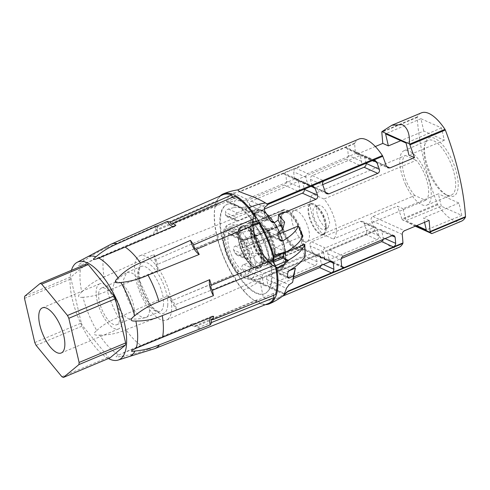 <?xml version="1.0" encoding="UTF-8"?>
<svg xmlns="http://www.w3.org/2000/svg" width="490" height="490" viewBox="0 0 490 490"><rect width="100%" height="100%" fill="white"/><g stroke="black" fill="none" stroke-linecap="round" stroke-linejoin="round"><path stroke-width="0.37" stroke-dasharray="2.45 1.84" d="M167.77 319.345A34.796 13.873 -112.8 0 0 165.32 281.138A34.796 13.873 -112.8 0 0 139.779 255.798A34.796 13.873 -112.8 0 0 138.505 256.509A34.796 13.873 -112.8 0 0 141.059 294.962A34.796 13.873 -112.8 0 0 166.692 319.976A34.796 13.873 -112.8 0 0 167.77 319.345M247.56 274.394A24.145 9.629 -112.8 0 0 249.68 271.019A24.145 9.629 -112.8 0 0 246.286 248.865A24.145 9.629 -112.8 0 0 232.854 230.913A24.145 9.629 -112.8 0 0 227.25 230.784A24.145 9.629 -112.8 0 0 229.473 258.444A24.145 9.629 -112.8 0 0 247.56 274.394M248.602 271.313A21.701 8.655 -112.8 0 0 250.5 268.287A21.701 8.655 -112.8 0 0 247.456 248.375A21.701 8.655 -112.8 0 0 235.384 232.242A21.701 8.655 -112.8 0 0 231.078 231.709A21.701 8.655 -112.8 0 0 230.349 232.125A21.701 8.655 -112.8 0 0 231.911 256.031A21.701 8.655 -112.8 0 0 247.867 271.736A21.701 8.655 -112.8 0 0 248.602 271.313M258.628 267.111A21.701 8.655 -112.8 0 0 257.066 243.199A21.701 8.655 -112.8 0 0 241.111 227.501A21.701 8.655 -112.8 0 0 240.376 227.917L238.33 231.482L238.348 240.125L241.521 250.862L246.954 260.649L253.11 266.719L257.899 267.528L258.628 267.111M240.51 227.464A22.068 8.802 67.2 0 1 257.042 242.042A22.068 8.802 67.2 0 1 259.069 267.32A22.068 8.802 67.2 0 1 253.453 266.928A22.068 8.802 67.2 0 1 241.674 250.8A22.068 8.802 67.2 0 1 238.428 231.09A22.068 8.802 67.2 0 1 240.51 227.464M272.311 262.524L274.835 253.036L270.676 237.442L262.138 224.334L257.673 221.162L253.93 220.966L253.165 221.4A22.773 9.077 -112.8 0 0 254.8 246.488A22.773 9.077 -112.8 0 0 271.546 262.965A22.773 9.077 -112.8 0 0 272.311 262.524M248.981 223.287L246.709 224.108C243.695 226.221 241.417 230.98 239.873 238.385A22.13 8.826 -112.8 0 0 240.388 240.749L240.572 241.882L245.361 239.561A22.773 9.077 -112.8 0 0 265.329 265.568A22.773 9.077 -112.8 0 0 265.972 265.219A22.773 9.077 -112.8 0 0 266.095 265.133A22.773 9.077 -112.8 0 0 268.306 261.139A22.773 9.077 -112.8 0 0 263.124 237.24A22.773 9.077 -112.8 0 0 248.981 223.287L254.261 222.227A17.726 16.097 86.9 0 0 257.091 221.364L255.994 221.609L253.385 225.608C252.846 228.364 253.085 231.813 254.09 235.972L254.341 236.946L240.621 241.662M240.327 241.674L248.963 260.674L255.866 267.166L260.294 267.681L261.06 267.246L263.271 263.252C266.609 251.823 252.313 223.82 243.947 225.4L241.919 226.117C239.604 227.991 238.918 232.076 239.873 238.385M271.864 261.556A21.701 8.655 -112.8 0 0 270.302 237.65A21.701 8.655 -112.8 0 0 254.347 221.952A21.701 8.655 -112.8 0 0 253.612 222.368A21.701 8.655 -112.8 0 0 255.174 246.274A21.701 8.655 -112.8 0 0 271.129 261.979A21.701 8.655 -112.8 0 0 271.864 261.556M300.817 249.416A21.701 8.655 -112.8 0 0 299.255 225.51A21.701 8.655 -112.8 0 0 283.3 209.806A21.701 8.655 -112.8 0 0 282.565 210.222L280.164 219.263L284.127 234.134L292.261 246.617L300.082 249.833L300.817 249.416M299.531 246.654A18.645 7.436 -112.8 0 0 298.477 226.772A18.645 7.436 -112.8 0 0 285.027 212.458A18.645 7.436 -112.8 0 0 283.851 212.985A18.645 7.436 -112.8 0 0 285.486 234.177A18.645 7.436 -112.8 0 0 299.408 246.746A18.645 7.436 -112.8 0 0 299.531 246.654M307.549 241.313A16.813 6.701 -112.8 0 0 306.599 223.385A16.813 6.701 -112.8 0 0 294.472 210.48A16.813 6.701 -112.8 0 0 293.976 210.633A16.813 6.701 -112.8 0 0 293.412 210.957A16.813 6.701 -112.8 0 0 294.619 229.473A16.813 6.701 -112.8 0 0 306.979 241.637A16.813 6.701 -112.8 0 0 307.438 241.392A16.813 6.701 -112.8 0 0 307.549 241.313M324.662 229.191A12.226 4.876 -112.8 0 0 326.015 224.144A12.226 4.876 -112.8 0 0 323.541 215.184A12.226 4.876 -112.8 0 0 319.799 209.31A12.226 4.876 -112.8 0 0 314.794 206.872A12.226 4.876 -112.8 0 0 314.378 207.111A12.226 4.876 -112.8 0 0 315.505 221.119A12.226 4.876 -112.8 0 0 324.251 229.424A12.226 4.876 -112.8 0 0 324.662 229.191M319.211 219.563L323.706 226.209L327.957 227.868L329.733 222.772L327.247 213.628A12.226 4.876 -112.8 0 0 318.5 205.322A12.226 4.876 -112.8 0 0 319.211 219.563M322.487 234.171L333.274 239.016A24.604 9.812 -112.8 0 0 331.313 210.627A24.604 9.812 -112.8 0 0 323.964 199.014L313.184 194.175A24.604 9.812 -112.8 0 0 315.144 222.564A24.604 9.812 -112.8 0 0 322.487 234.171L414.773 195.473L425.559 200.312A24.604 9.812 -112.8 0 0 423.599 171.923A24.604 9.812 -112.8 0 0 416.249 160.316L323.964 199.014M425.559 200.312L333.274 239.016M313.184 194.175L405.463 155.471C400.685 157.964 401.641 171.782 407.423 183.86A24.604 9.812 -112.8 0 0 414.773 195.473M405.818 185.049A29.498 11.76 -112.8 0 0 426.876 205.108A29.498 11.76 -112.8 0 0 425.204 170.734A29.498 11.76 -112.8 0 0 404.06 150.706A29.498 11.76 -112.8 0 0 405.818 185.049M405.463 155.471L416.249 160.316M430.024 174.924A29.749 11.864 67.2 0 1 424.677 144.997A29.749 11.864 67.2 0 1 428.248 140.293A29.749 11.864 67.2 0 1 449.569 160.487A29.749 11.864 67.2 0 1 451.259 195.155A29.749 11.864 67.2 0 1 445.398 194.407A29.749 11.864 67.2 0 1 430.024 174.924M430.98 174.716A31.599 12.599 67.2 0 1 425.302 142.927A31.599 12.599 67.2 0 1 451.743 159.385A31.599 12.599 67.2 0 1 458.034 188.166A31.599 12.599 67.2 0 1 447.315 195.412A31.599 12.599 67.2 0 1 430.98 174.716M461.335 221.235A42.795 17.064 67.2 0 1 437.748 204.771A1.531 0.606 67.2 0 1 437.386 204.067A152.831 60.944 67.2 0 1 417.223 117.416A1.531 0.606 67.2 0 1 417.296 116.902A42.795 17.064 67.2 0 1 421.388 112.865M441.276 206.192L438.397 193.832L402.982 208.685L405.781 220.708L441.276 206.192L461.807 215.41L458.934 203.05L438.397 193.832M423.789 131.057L420.916 118.69L441.447 127.908L444.326 140.269L423.789 131.057L400.783 140.704M437.386 204.067L401.971 218.92A1.531 0.606 -112.8 0 0 402.333 219.624L415.293 226.202M416.702 225.614L405.781 220.708M461.807 215.41L426.318 229.926M420.916 118.69L385.575 133.88M444.326 140.269L408.911 155.122M386.463 166.373L358.227 153.695L375.322 146.528M358.227 153.695L356.42 153.75L355.36 152.163A152.831 60.944 67.2 0 1 354.668 143.65A1.531 0.606 67.2 0 1 354.742 143.141A42.795 17.064 67.2 0 1 358.827 139.099M294.998 178.924L296.897 178.911L298.232 180.614L299.782 187.284C300.021 189.03 299.378 190.322 297.846 191.143L249.637 211.362L247.738 211.374L246.403 209.671L244.853 203.001C244.614 201.249 245.257 199.963 246.789 199.142L294.998 178.924L283.189 173.619L284.966 173.552L285.946 175.102L286.497 181.318C286.528 182.948 285.762 184.179 284.2 185.018L246.838 200.686L234.833 200.722A55.885 22.283 -112.8 0 0 234.024 206.419A55.885 22.283 -112.8 0 0 233.957 207.546L228.414 209.046C226.539 209.763 225.541 210.89 225.406 212.433L234.826 216.66A152.831 60.944 67.2 0 0 235.267 219.342L236.468 220.99L238.324 220.959L263.534 210.388L267.35 220.035L264.961 220.188C253.465 220.972 241.815 223.134 230.012 226.68L240.388 231.341C238.851 232.162 238.195 233.442 238.422 235.188A152.831 60.944 67.2 0 0 239.071 237.969L240.418 239.684L242.329 239.677L269.292 228.364L270.382 239.831C259.045 240.443 247.401 242.513 235.457 246.041C233.699 246.789 233.087 248.093 233.626 249.949L243.407 254.347A152.831 60.944 67.2 0 0 244.265 257.213L245.766 258.996L247.732 259.014L261.856 253.091L244.688 253.655A55.885 22.283 -112.8 0 0 249.312 262.946L243.659 264.398C241.852 265.329 241.441 266.725 242.44 268.587L247.56 276.856L250.488 279.276L253.361 279.698L259.522 278.473A55.885 22.283 -112.8 0 0 259.878 278.914A55.885 22.283 -112.8 0 0 259.933 278.982L259.97 280.923L263.289 297.216L269.108 300.15L277.634 298.281L287.599 291.777M283.189 173.619L239.751 191.841L237.693 189.906A59.602 59.602 0 0 0 237.687 189.906M354.668 143.65L295.936 168.284C294.441 169.173 293.7 170.361 293.7 171.849L294.251 178.066L295.317 179.646L297.124 179.597L345.983 159.109C347.551 158.264 348.317 157.027 348.28 155.41A152.831 60.944 67.2 0 1 347.729 149.193L346.742 147.643L345.156 147.637L356.965 152.941L307.745 173.583C306.324 174.464 305.736 175.72 305.987 177.362L307.536 184.032L308.872 185.735L310.77 185.722L359.623 165.234C361.161 164.401 361.804 163.115 361.565 161.369L360.009 154.705L358.68 153.003L356.965 152.941M366.036 163.293L364.505 156.72L363.163 155.012L361.461 154.956L312.234 175.604L324.049 180.902M361.461 154.956L373.27 160.261M264.288 209.12L254.126 213.377L252.228 213.389L250.898 211.686L249.343 205.016C249.104 203.27 249.753 201.984 251.284 201.157L299.494 180.939L301.393 180.926L302.722 182.629L304.253 189.195M312.234 175.604C310.819 176.48 310.231 177.741 310.476 179.377L312.032 186.047L313.367 187.756L315.26 187.737L322.677 184.632M247.738 211.374L227.256 202.18L229.179 202.18L234.833 200.722M227.256 202.18L226.668 200.808L228.689 195.749C229.302 194.665 230.802 193.764 233.197 193.036L239.353 191.811A55.885 22.283 67.2 0 1 239.561 191.621A55.885 22.283 67.2 0 1 239.592 191.59M295.366 268.134L293.1 277.175L292.604 282.381M293.339 278.639L271.448 287.82L269.555 287.832L268.22 286.129L266.67 279.459C266.425 277.707 267.075 276.421 268.606 275.601L316.816 255.382L318.714 255.37L320.05 257.072L321.587 265.225M293.1 277.175L293.669 276.936M383.37 239.316L381.826 231.164L380.491 229.455L378.599 229.473L329.739 249.961C328.202 250.8 327.553 252.087 327.804 253.82L329.354 260.49L330.695 262.199L332.398 262.254L341.218 258.555M398.78 247.468A42.795 17.064 67.2 0 1 375.187 231.011A1.531 0.606 67.2 0 1 374.832 230.3A152.831 60.944 67.2 0 1 371.261 220.5C370.789 218.669 371.316 217.327 372.835 216.47L397.396 206.174L402.982 208.685M277.879 234.539L273.065 236.56L271.123 236.548L269.659 234.784A152.831 60.944 67.2 0 0 268.808 231.917C268.422 230.11 268.992 228.787 270.511 227.948L284.635 222.025M284.904 252.662L277.848 255.621L275.962 255.633L274.645 253.943A152.831 60.944 67.2 0 0 274.002 251.162C273.751 249.404 274.382 248.112 275.913 247.285L302.875 235.978M265.537 304.627A59.602 23.765 67.2 0 1 243.254 290.147A59.602 23.765 67.2 0 1 214.522 211.429A59.602 23.765 67.2 0 1 219.998 196.049M288.083 291.293A55.885 22.283 67.2 0 1 287.875 291.483A55.885 22.283 67.2 0 1 287.844 291.513L287.538 291.801M289.094 270.762L281.242 274.057L279.404 274.094L278.247 272.471L287.661 276.697M374.832 230.3L316.099 254.935L314.262 254.818L312.577 252.956L310.023 245.839C309.551 244.02 310.078 242.679 311.603 241.821L360.462 221.327L362.447 221.358L364.052 223.183A152.831 60.944 67.2 0 0 366.606 230.3C367.132 232.021 366.704 233.35 365.32 234.287L377.129 239.592C378.55 238.71 379.138 237.454 378.886 235.813L377.337 229.149L376.002 227.446L374.103 227.452L325.25 247.946C323.706 248.785 323.063 250.072 323.308 251.805L324.858 258.469L326.193 260.178L327.908 260.233L316.099 254.935L303.537 260.202C304.915 259.277 305.344 257.942 304.823 256.209L302.269 249.092L300.67 247.266L298.68 247.242L261.317 262.91L249.312 262.946M315.168 265.586L266.958 285.805L265.059 285.817L263.724 284.108L262.175 277.444C261.936 275.692 262.579 274.406 264.11 273.585L312.326 253.367L314.219 253.355L315.554 255.057L317.104 261.721C317.349 263.473 316.699 264.759 315.168 265.586L303.359 260.282L259.921 278.504L259.933 278.982M273.249 259.541A6.113 2.438 67.2 0 1 273.261 257.201L273.304 257.183M275.404 266.064L275.257 265.8A6.113 2.438 67.2 0 1 274.565 264.38M288.028 291.121L287.844 291.513M327.908 260.233L377.129 239.592M259.921 278.504L259.522 278.473M261.856 253.091L261.317 262.91M233.626 249.949L234.845 252.987L236.786 254.965L239.138 255.161L244.688 253.655M235.457 246.041L245.172 250.402C243.646 251.235 243.058 252.552 243.407 254.347M245.172 250.402L270.382 239.831M415.93 225.939L402.529 219.918M263.534 210.388C252.191 211 240.547 213.07 228.603 216.598L226.564 216.543L225.48 214.951L225.406 212.433M228.414 209.046L237.001 212.905C235.445 213.726 234.722 214.981 234.826 216.66M269.292 228.364L266.903 228.524A38.514 15.355 -112.8 0 0 270.321 238.263M266.903 228.524C255.4 229.308 243.751 231.47 231.954 235.016L229.779 234.9L228.285 233.124L227.636 230.349C227.458 228.597 228.248 227.372 230.012 226.68M283.373 173.552L295.936 168.284L307.745 173.583M237.001 212.905L251.125 206.982L233.957 207.546M240.388 231.341L267.35 220.035M269.935 259.559A48.449 19.318 67.2 0 1 264.931 293.577A48.449 19.318 67.2 0 1 222.454 238.244A48.449 19.318 67.2 0 1 227.458 204.226A48.449 19.318 67.2 0 1 269.935 259.559M332.398 262.254L341.708 266.431M305.129 255.431L279.919 266.003C278.375 266.829 277.671 268.085 277.805 269.782A152.831 60.944 67.2 0 1 278.247 272.471M221.939 238.465A48.449 19.318 -112.8 0 0 264.416 293.798A48.449 19.318 -112.8 0 0 269.414 259.774A48.449 19.318 -112.8 0 0 226.944 204.44A48.449 19.318 -112.8 0 0 221.939 238.465M246.838 200.686L251.125 206.982M239.751 191.841L239.353 191.811M429.105 220.408L423.519 217.903L424.548 222.319M401.971 218.92L397.396 206.174M441.447 127.908L406.112 143.092M458.934 203.05L423.519 217.903M240.572 241.882A22.038 8.789 -112.8 0 0 260.515 266.713A22.038 8.789 -112.8 0 0 262.775 262.769C266.009 251.713 252.172 224.604 244.075 226.135A20.323 8.103 -112.8 0 0 243.573 226.196A20.323 8.103 -112.8 0 0 240.976 241.215L242.96 247.805L242.599 247.744L240.792 241.809M242.599 247.744L253.054 243.683A19.888 7.932 -112.8 0 0 269.414 260.662A19.888 7.932 -112.8 0 0 271.454 257.097A19.888 7.932 -112.8 0 0 266.928 236.223A19.888 7.932 -112.8 0 0 254.573 224.034A18.179 7.246 -112.8 0 0 254.126 224.089A18.179 7.246 -112.8 0 0 251.805 237.521A28.451 11.344 -112.8 0 0 253.649 243.646L242.96 247.805M253.054 243.683L283.202 231.084L253.649 243.646M283.202 231.084A19.563 7.803 -112.8 0 0 298.741 248.075A19.563 7.803 -112.8 0 0 301.295 244.271A19.563 7.803 -112.8 0 0 296.842 223.74A19.563 7.803 -112.8 0 0 284.696 211.754A17.848 7.117 -112.8 0 0 283.704 211.974A17.848 7.117 -112.8 0 0 281.334 215.606A17.848 7.117 -112.8 0 0 281.977 225.002L283.802 231.053M281.34 225.621L280.69 225.333A21.395 8.532 -112.8 0 0 292.089 246.936A21.395 8.532 -112.8 0 0 299.451 249.771A21.395 8.532 -112.8 0 0 302.244 245.606A21.395 8.532 -112.8 0 0 297.375 223.146A21.395 8.532 -112.8 0 0 284.09 210.039A19.686 7.852 -112.8 0 0 282.993 210.284A19.686 7.852 -112.8 0 0 280.384 214.289A19.686 7.852 -112.8 0 0 281.089 224.647A29.957 11.944 -112.8 0 0 281.34 225.621L254.341 236.946M280.69 225.333L253.691 236.652C256.031 245.717 259.829 252.92 265.09 258.261L272.446 261.09L275.245 256.932C276.262 250.77 274.639 243.285 270.376 234.471C265.813 225.994 261.384 221.621 257.091 221.364L284.09 210.039M245.361 239.561L250.813 237.736A17.726 6.376 -13.1 0 0 253.691 236.652M98.906 284.28A24.451 9.751 67.2 0 1 99.733 283.808A24.451 9.751 67.2 0 1 117.716 301.503A24.451 9.751 67.2 0 1 119.474 328.441A24.451 9.751 67.2 0 1 118.647 328.906A24.451 9.751 67.2 0 1 100.664 311.217A24.451 9.751 67.2 0 1 98.906 284.28M98.631 293.865A19.869 7.92 67.2 0 1 101.51 288.034A19.869 7.92 67.2 0 1 113.576 297.461A19.869 7.92 67.2 0 1 119.75 318.849A19.869 7.92 67.2 0 1 116.877 324.68A19.869 7.92 67.2 0 1 104.805 315.26A19.869 7.92 67.2 0 1 98.631 293.865M149.585 310.243A24.451 9.751 67.2 0 1 146.051 317.416A24.451 9.751 67.2 0 1 145.536 317.594A24.451 9.751 67.2 0 1 124.613 289.486A24.451 9.751 67.2 0 1 123.596 279.496L126.653 272.562L127.137 272.318L132.521 273.224L138.878 279.294L148.574 300.248L149.585 310.243M134.223 312.779A19.869 7.92 67.2 0 1 131.351 318.61A19.869 7.92 67.2 0 1 129.611 318.843A19.869 7.92 67.2 0 1 113.931 295.917A19.869 7.92 67.2 0 1 113.11 287.795A19.869 7.92 67.2 0 1 114.599 283.042A19.869 7.92 67.2 0 1 115.983 281.964A19.869 7.92 67.2 0 1 133.403 304.658A19.869 7.92 67.2 0 1 134.223 312.779M34.778 342.559L81.309 323.045L71.032 278.877A51.352 20.476 67.2 0 1 71.222 276.746L86.706 263.92M36.125 345.383L82.657 325.868A51.352 20.476 67.2 0 1 81.309 323.045M24.5 298.392L71.032 278.877M108.406 358.551A53.03 21.15 67.2 0 1 95.715 347.612A53.03 21.15 67.2 0 1 71.411 270.339M109.962 357.902A51.352 20.476 67.2 0 1 108.419 357.21L82.657 325.868M61.887 376.724L108.419 357.21M24.696 296.26L71.222 276.746M128.993 356.64A54.059 21.56 67.2 0 1 128.288 356.83A54.059 21.56 67.2 0 1 121.636 356.212C115.377 357.608 114.44 357.185 118.819 354.944A54.059 21.56 67.2 0 1 106.146 343.931A54.059 21.56 67.2 0 1 99.611 335.105C93.504 335.57 92.555 334.045 96.757 330.517A54.059 21.56 67.2 0 1 82.969 297.259C90.864 296.891 98.98 294.784 107.322 290.944L157.59 270.621A13.451 5.365 -112.8 0 0 153.86 254.592L104.076 276.985A56.607 22.571 67.2 0 1 103.849 255.278L153.646 233.963A13.451 5.365 -112.8 0 0 155.544 233.969A13.451 5.365 -112.8 0 0 157.119 225.369L106.875 247.799A56.607 22.571 67.2 0 1 111.126 244.167M82.969 297.259C77.53 297.798 77.126 296.058 81.75 292.028A54.059 21.56 67.2 0 1 81.469 264.833C76.814 266.419 77.193 265.488 82.602 262.028A54.059 21.56 67.2 0 1 86.571 257.366A54.059 21.56 67.2 0 1 87.202 256.999M121.636 356.212C131.338 354.827 140.391 352.408 148.801 348.954L200.006 328.851A13.451 5.365 -112.8 0 0 192.631 323.731A13.451 5.365 -112.8 0 0 191.363 324.968L141.273 345.579A56.607 22.571 67.2 0 1 130.383 335.472A56.607 22.571 67.2 0 1 125.942 329.746L176.792 309.925A13.451 5.365 -112.8 0 0 168.046 295.844L118.323 317.483A56.607 22.571 67.2 0 1 107.322 290.944M213.634 316.307A13.451 5.365 -112.8 0 0 211.729 316.307A13.451 5.365 -112.8 0 0 210.418 317.63M118.819 354.944L141.273 345.579M82.602 262.028C90.423 256.123 98.515 251.382 106.875 247.799M81.469 264.833L103.849 255.278M81.75 292.028C88.169 285.364 95.611 280.347 104.076 276.985M96.757 330.517C102.539 325.091 109.729 320.748 118.323 317.483M99.611 335.105C108.847 335.215 117.624 333.427 125.942 329.746M172.915 226.588A13.451 5.365 -112.8 0 0 174.642 226.539A13.451 5.365 -112.8 0 0 175.91 225.302M268.306 303.531A58.929 23.495 67.2 0 1 259.62 303.273L197.158 328.067A57.649 22.987 67.2 0 0 200.006 328.851M191.363 324.968A57.649 22.987 67.2 0 0 194.469 326.861L256.625 301.926A58.929 23.495 67.2 0 1 242.771 289.902A58.929 23.495 67.2 0 1 235.604 280.219L173.662 305.374A57.649 22.987 67.2 0 0 176.792 309.925M194.469 326.861A3.056 1.219 67.2 0 1 194.916 325.875A3.056 1.219 67.2 0 1 197.158 328.067M157.119 225.369A57.649 22.987 67.2 0 0 155.618 227.844L217.088 200.661A58.929 23.495 67.2 0 1 222.723 194.842M153.646 233.963A57.649 22.987 67.2 0 1 154.534 230.514L215.888 203.638A58.929 23.495 67.2 0 0 216.194 233.399A3.056 1.219 67.2 0 1 218.154 236.296A3.056 1.219 67.2 0 1 217.983 238.973A3.056 1.219 67.2 0 1 217.487 238.949L163.66 261.758L217.983 238.973M153.86 254.592A57.649 22.987 67.2 0 0 154.846 259.976L216.194 233.399M155.618 227.844A3.056 1.219 67.2 0 1 155.593 230.919A3.056 1.219 67.2 0 1 154.534 230.514M157.59 270.621A57.649 22.987 67.2 0 1 156.004 264.961L163.66 261.758M168.046 295.844A57.649 22.987 67.2 0 0 170.936 300.995L232.572 275.343A58.929 23.495 67.2 0 1 217.487 238.949M154.846 259.976A3.056 1.219 67.2 0 1 156.261 262.848A3.056 1.219 67.2 0 1 156.004 264.961M170.936 300.995A3.056 1.219 67.2 0 1 172.633 302.348A3.056 1.219 67.2 0 1 173.662 305.374M217.088 200.661A3.056 1.219 67.2 0 1 217.627 204.9A3.056 1.219 67.2 0 1 215.888 203.638M234.728 196.312A3.056 1.219 67.2 0 1 234.398 198.383L172.357 224.402M258.781 222.895A3.056 1.219 67.2 0 1 258.463 223.232A3.056 1.219 67.2 0 1 258.01 223.226M220.561 281.407L273.371 259.259A3.056 1.219 67.2 0 1 273.867 259.284M273.396 295.427A3.056 1.219 67.2 0 1 273.726 293.332A3.056 1.219 67.2 0 1 275.472 294.6M256.625 301.926A3.056 1.219 67.2 0 1 256.956 299.856A3.056 1.219 67.2 0 1 259.62 303.273M232.572 275.343A3.056 1.219 67.2 0 1 232.891 275A3.056 1.219 67.2 0 1 234.931 276.789A3.056 1.219 67.2 0 1 235.604 280.219M281.817 268.955A32.42 12.93 -112.8 0 0 279.539 233.35A32.42 12.93 -112.8 0 0 255.737 209.745A32.42 12.93 -112.8 0 0 254.555 210.406A32.42 12.93 -112.8 0 0 256.932 246.231A32.42 12.93 -112.8 0 0 280.813 269.537A32.42 12.93 -112.8 0 0 281.817 268.955M282.32 267.424A31.201 12.44 -112.8 0 0 279.453 231.684A31.201 12.44 -112.8 0 0 256.08 211.08A31.201 12.44 -112.8 0 0 258.947 246.825A31.201 12.44 -112.8 0 0 282.32 267.424M282.056 266.854A30.564 12.189 -112.8 0 0 279.245 231.837A30.564 12.189 -112.8 0 0 256.35 211.656A30.564 12.189 -112.8 0 0 259.155 246.672A30.564 12.189 -112.8 0 0 282.056 266.854M280.507 266.18A29.345 11.699 -112.8 0 0 278.394 233.859A29.345 11.699 -112.8 0 0 256.821 212.623A29.345 11.699 -112.8 0 0 255.829 213.193A29.345 11.699 -112.8 0 0 257.936 245.514A29.345 11.699 -112.8 0 0 279.514 266.744A29.345 11.699 -112.8 0 0 280.507 266.18M252.332 278.002A29.345 11.699 -112.8 0 0 250.219 245.674A29.345 11.699 -112.8 0 0 228.64 224.445A29.345 11.699 -112.8 0 0 227.654 225.008L224.953 229.547L224.408 237.234L229.761 257.33L240.768 274.216L246.519 278.308L251.339 278.565L252.332 278.002M248.461 276.323A26.289 10.48 -112.8 0 0 246.041 246.207A26.289 10.48 -112.8 0 0 226.356 228.848A26.289 10.48 -112.8 0 0 228.769 258.965A26.289 10.48 -112.8 0 0 248.461 276.323M259.957 267.705A22.773 9.077 -112.8 0 0 258.322 242.624A22.773 9.077 -112.8 0 0 241.576 226.147A22.773 9.077 -112.8 0 0 240.804 226.582A22.773 9.077 -112.8 0 0 242.446 251.67A22.773 9.077 -112.8 0 0 259.192 268.146A22.773 9.077 -112.8 0 0 259.957 267.705M324.055 234.392L325.911 227.385L322.843 215.876L316.54 206.204L310.482 203.711L309.913 204.036A16.813 6.701 -112.8 0 0 311.125 222.552A16.813 6.701 -112.8 0 0 323.486 234.716A16.813 6.701 -112.8 0 0 324.055 234.392M324.374 233.932A16.507 6.584 -112.8 0 0 326.199 227.121A16.507 6.584 -112.8 0 0 317.802 207.092A16.507 6.584 -112.8 0 0 310.489 204.122A16.507 6.584 -112.8 0 0 312.007 223.03A16.507 6.584 -112.8 0 0 324.374 233.932M437.748 204.771L402.333 219.624M417.223 117.416L381.808 132.269M417.296 116.902L381.882 131.755M355.36 152.163L386.347 166.073M354.742 143.141L239.408 191.504M251.284 201.157L264.876 207.258M299.494 180.939L311.303 186.237M298.232 180.614L285.946 175.102M310.476 179.377L322.763 184.895M249.343 205.016L265.507 212.274M299.782 187.284L286.497 181.318M297.846 191.143L284.2 185.018M229.179 202.18L249.637 211.362M246.403 209.671L226.668 200.808M244.853 203.001L228.689 195.749M233.197 193.036L246.789 199.142M268.606 275.601L289.063 284.782M316.816 255.382L330.462 261.507M320.05 257.072L330.18 261.623M321.599 263.743L323.302 264.508M329.739 249.961L343.386 256.086M327.804 253.82L341.083 259.786M383.382 237.828L385.085 238.599M402.247 234.404L371.261 220.5M372.835 216.47L404.55 230.71M270.511 227.948L279.098 231.801M269.659 234.784L279.441 239.175M273.065 236.56L279.576 239.481M275.913 247.285L286.16 251.885M274.645 253.943L284.28 258.267M277.848 255.621L284.384 258.555M243.254 290.147A59.602 33.841 139.8 0 0 259.97 280.923M281.242 274.057L287.679 276.948M266.67 279.459L286.405 288.322M375.187 231.011L259.859 279.38M266.958 285.805L253.361 279.698M324.858 258.469L312.577 252.956M263.724 284.108L247.56 276.856M323.308 251.805L310.023 245.839M262.175 277.444L242.44 268.587M311.603 241.821L325.25 247.946M243.659 264.398L264.11 273.585M374.103 227.452L360.462 221.327M312.326 253.367L298.68 247.242M377.337 229.149L364.052 223.183M315.554 255.057L302.269 249.092M378.886 235.813L366.606 230.3M317.104 261.721L304.823 256.209M239.138 255.161L247.732 259.014M234.845 252.987L244.265 257.213M264.116 211.607A38.514 15.355 -112.8 0 0 264.961 220.188M225.48 214.951L235.267 219.342M307.536 184.032L294.251 178.066M310.77 185.722L297.124 179.597M360.009 154.705L347.729 149.193M227.636 230.349L238.422 235.188M228.285 233.124L239.071 237.969M231.954 235.016L242.329 239.677M361.565 161.369L348.28 155.41M359.623 165.234L345.983 159.109M305.987 177.362L293.7 171.849M228.603 216.598L238.324 220.959M268.22 286.129L284.384 293.381M284.274 293.577L271.448 287.82M277.805 269.782L287.587 274.18M279.919 266.003L289.633 270.364M274.002 251.162L283.637 255.486M268.808 231.917L278.228 236.143M381.826 231.164L391.963 235.715M392.239 235.598L378.599 229.473M329.354 260.49L341.634 266.003M254.126 213.377L270.835 220.88M270.627 220.543L250.898 211.686M302.722 182.629L311.021 186.359M364.505 156.72L372.81 160.451M315.26 187.737L325.434 192.307M325.311 192.007L312.032 186.047M281.977 225.002L254.978 236.321A19.563 6.542 -13.9 0 1 251.805 237.521L240.976 241.215L240.388 240.749L251.217 237.056A17.726 5.929 -13.9 0 0 254.09 235.972L281.089 224.647M284.696 211.754L256.705 223.299L254.335 226.931C253.851 229.424 254.065 232.554 254.978 236.321A28.12 11.215 -112.8 0 0 255.805 239.334A28.12 11.215 -112.8 0 0 256.803 242.379M250.813 237.736A21.695 8.649 -112.8 0 0 262.371 259.639A21.695 8.649 -112.8 0 0 270.449 262.175A21.695 8.649 -112.8 0 0 272.667 258.291A21.695 8.649 -112.8 0 0 267.73 235.519A21.695 8.649 -112.8 0 0 254.261 222.227A19.98 7.969 -112.8 0 0 253.765 222.289A19.98 7.969 -112.8 0 0 250.5 226.545A19.98 7.969 -112.8 0 0 251.217 237.056A30.251 12.06 -112.8 0 0 251.462 238.03M256.203 242.409A19.563 7.803 -112.8 0 0 271.742 259.4A19.563 7.803 -112.8 0 0 274.296 255.596A19.563 7.803 -112.8 0 0 269.843 235.059A19.563 7.803 -112.8 0 0 257.697 223.073A19.563 17.763 86.9 0 1 254.573 224.034L244.075 226.135L243.947 225.4M167.752 305.227A27.507 10.97 67.2 0 1 151.778 306.967A27.507 10.97 67.2 0 1 138.517 270.633A27.507 10.97 67.2 0 1 154.491 268.894A27.507 10.97 67.2 0 1 167.752 305.227M163.544 304.388A24.451 9.751 67.2 0 1 160.01 311.56A24.451 9.751 67.2 0 1 145.156 299.966A24.451 9.751 67.2 0 1 137.555 273.641A24.451 9.751 67.2 0 1 141.096 266.462A24.451 9.751 67.2 0 1 155.949 278.063A24.451 9.751 67.2 0 1 163.544 304.388M154.913 348.568A56.607 22.571 67.2 0 1 148.801 348.954M166.692 319.976L282.013 268.839L285.903 260.098L283.894 243.346L276.127 225.124L265.537 212.335L260.331 209.591L255.737 209.745L139.779 255.798M256.821 212.623L256.043 213.07C251.903 215.03 251.848 230.245 258.206 244.277C261.391 251.639 265.09 257.526 269.304 261.948C277.64 269.445 278.467 266.523 279.514 266.744L251.339 278.565C249.404 280.366 245.441 279.141 239.469 274.902C234.765 270.529 230.753 264.416 227.44 256.576C222.037 244.045 220.972 229.669 227.121 225.308L256.821 212.623M235.384 232.242L232.854 230.913M250.5 268.287L249.68 271.019M241.111 227.501L231.078 231.709M257.899 267.528L247.867 271.736M253.11 266.719L253.453 266.928M238.33 231.482L238.428 231.09M242.685 225.682L240.688 226.65C231.458 231.347 246.513 272.342 259.192 268.146L260.294 267.681M253.93 220.966L247.628 223.605M271.546 262.965L265.329 265.568M283.3 209.806L254.347 221.952M300.082 249.833L271.129 261.979M294.472 210.48L285.027 212.458M307.438 241.392L299.408 246.746M319.799 209.31L317.802 207.092C314.825 203.975 312.387 202.848 310.482 203.711L293.976 210.633M326.015 224.144L326.199 227.121C326.352 230.857 325.672 233.264 324.16 234.33L306.979 241.637M327.957 227.868L324.251 229.424M404.06 150.706L428.248 140.293M426.876 205.108L451.259 195.155M424.677 144.997L425.302 142.927M445.398 194.407L447.315 195.412M356.42 153.75L387.951 167.905M296.897 178.911L284.966 173.552M271.123 236.548L281.027 240.994M275.968 255.639L285.848 260.074M279.404 274.094L288.389 278.13M326.193 260.178L314.262 254.818M265.059 285.817L250.488 279.276M376.002 227.446L362.447 221.358M314.219 253.355L300.67 247.266M236.786 254.965L245.766 258.996M308.872 185.735L295.317 179.646M358.68 153.003L346.742 147.643M229.779 234.9L240.418 239.677M226.564 216.543L236.468 220.99M284.127 294.374L269.549 287.832M277.634 298.281L282.314 296.315M394.052 235.543L380.497 229.461M342.62 267.552L330.689 262.193M332.269 261.458L318.714 255.37M264.931 293.577L264.416 293.798M227.458 204.226L226.944 204.44M272.703 222.583L252.228 213.389M326.916 193.838L313.361 187.75M375.107 160.377L363.17 155.018M313.324 186.286L301.393 180.926M318.5 205.322L314.794 206.872M282.993 210.284L255.994 221.609L248.442 223.354M299.451 249.771L272.452 261.09L265.972 265.219M260.515 266.713L271.742 259.4L298.741 248.075M283.704 211.974L256.705 223.299L243.573 226.196M146.051 317.416L160.01 311.56C159.446 311.328 159.679 313.006 154.515 309.141C150.277 305.374 146.486 299.592 143.135 291.795C140.893 286.625 138.603 278.449 138.982 271.938C139.84 265.794 140.869 266.989 141.096 266.462L127.137 272.318M129.611 318.843C134.971 319.388 140.281 318.972 145.536 317.594M114.599 283.042C117.961 278.835 121.979 275.343 126.653 272.562M116.877 324.68L131.351 318.61M101.51 288.034L115.983 281.964M99.733 283.808L42.348 307.873M118.647 328.906L61.262 352.978M128.65 356.751L128.288 356.83M211.729 316.307L141.61 345.713M192.631 323.731L123.37 352.782M86.883 257.164L86.571 257.366M155.544 233.969L85.425 263.375M174.642 226.539L105.381 255.59M211.686 319.351L273.726 293.332M194.916 325.875L256.956 299.856M209.114 243.928L258.463 223.232M155.593 230.919L217.627 204.9M181.594 296.511L232.891 275"/><path stroke-width="0.73" d="M391.859 125.25L402.259 124.607C407.582 127.719 409.946 134.144 409.364 143.888L381.973 131.59L391.859 125.25L421.388 112.865A42.795 17.064 67.2 0 1 444.975 129.329A1.531 0.606 67.2 0 1 445.337 130.034A152.831 60.944 67.2 0 1 465.5 216.684A1.531 0.606 67.2 0 1 465.427 217.199A42.795 17.064 67.2 0 1 461.335 221.235L431.813 233.62L429.92 232.217L415.93 225.939M445.337 130.034L409.922 144.887A1.531 0.606 -112.8 0 0 409.56 144.183L409.364 143.888M465.427 217.199L430.012 232.052A1.531 0.606 -112.8 0 0 430.085 231.537L429.105 220.408L404.55 230.71C402.988 231.55 402.216 232.781 402.247 234.404A152.831 60.944 67.2 0 1 402.945 242.924L393.433 246.911C394.922 246.023 395.669 244.835 395.663 243.346A152.831 60.944 67.2 0 0 395.112 237.129L394.052 235.543L392.239 235.598L343.386 256.086C341.818 256.932 341.052 258.163 341.083 259.786L341.634 266.003L342.62 267.552L344.213 267.552L288.028 291.121L284.127 294.374L284.384 293.381A58.334 23.263 67.2 0 0 286.405 288.322L289.063 284.782L292.604 282.381A55.885 22.283 -112.8 0 0 292.818 281.346A55.885 22.283 -112.8 0 0 293.418 276.691A55.885 22.283 -112.8 0 0 293.486 275.558L295.366 268.134L292.818 281.346M381.973 131.59L381.882 131.755A1.531 0.606 -112.8 0 0 381.808 132.269L382.788 143.399L388.374 145.904L385.575 133.88L406.112 143.092L408.911 155.122L414.497 157.633L389.942 167.929L387.951 167.905L386.347 166.073A152.831 60.944 67.2 0 0 382.782 156.273L324.049 180.902C322.665 181.839 322.236 183.174 322.763 184.895L325.311 192.007L326.916 193.838L328.906 193.862L377.759 173.374C379.291 172.511 379.817 171.169 379.34 169.35A152.831 60.944 67.2 0 0 376.786 162.233L375.107 160.377L373.27 160.261M424.548 222.319L426.318 229.926L416.702 225.614M400.783 140.704L388.374 145.904M375.322 146.528L382.788 143.399M219.998 196.049A59.602 23.765 67.2 0 1 223.14 193.936A59.602 59.602 0 0 1 237.687 189.906L358.827 139.099A42.795 17.064 67.2 0 1 382.421 155.563A1.531 0.606 67.2 0 1 382.782 156.273M324.049 180.902L267.865 204.459L265.525 202.995C256.344 197.201 243.891 193.862 239.481 191.547C237.074 189.385 237.05 189.373 239.408 191.504M267.865 204.459L267.914 204.63A55.885 22.283 -112.8 0 0 267.558 204.189A55.885 22.283 -112.8 0 0 267.503 204.122M270.835 220.88L274.584 222.564L272.703 222.583L270.627 220.543L265.507 212.274C264.147 210.308 263.939 208.636 264.876 207.258L267.914 204.63M322.677 184.632L364.119 167.249C365.65 166.422 366.3 165.13 366.055 163.391L366.036 163.293M304.253 189.195L304.278 189.299C304.517 191.051 303.867 192.337 302.336 193.158L264.288 209.12M293.669 276.936L330.462 261.507L332.269 261.458L333.329 263.038L333.88 269.255C333.88 270.756 333.133 271.944 331.65 272.82M321.587 265.225L319.658 267.601L293.339 278.639M341.218 258.555L381.624 241.607L393.433 246.911L344.213 267.552L341.708 266.431M381.624 241.607L383.37 239.316M287.599 291.777L402.866 243.432L402.945 242.924M402.866 243.432A42.795 17.064 67.2 0 1 398.78 247.468L282.314 296.315M278.62 214.957L278.124 220.157A55.885 22.283 -112.8 0 1 282.755 229.449L284.635 222.025L278.62 214.957L315.983 199.283C317.508 198.432 318.028 197.09 317.557 195.259L315.009 188.148L313.324 186.286L311.487 186.169M279.576 239.481L282.785 240.921L281.027 240.994L279.441 239.175L278.228 236.143C277.573 234.245 277.861 232.799 279.098 231.801L282.755 229.449M277.879 234.539L298.275 225.982L302.875 235.978L302.434 237.013A38.514 15.355 -112.8 0 0 299.016 227.268M282.785 240.921C291.323 235.855 296.487 230.882 298.275 225.982M284.384 258.555L288.096 260.221L285.952 260.123L284.28 258.267A6.113 2.438 67.2 0 1 284.133 257.697L283.747 256.037A6.113 2.438 67.2 0 1 283.637 255.486C283.606 253.838 284.451 252.638 286.16 251.885L286.975 251.542C295.158 246.672 300.309 241.827 302.434 237.013M288.096 260.221L288.916 259.878C297.099 255.002 302.25 250.157 304.37 245.343L304.811 244.314L284.904 252.662M287.679 276.948L289.829 277.91L288.389 278.13L287.661 276.697A58.334 23.263 67.2 0 0 287.587 274.18C287.63 272.587 288.31 271.319 289.633 270.364C298.232 265.237 303.396 260.264 305.129 255.431L304.811 244.314M288.916 259.878L288.622 260.196C285.29 263.7 281.309 266.425 276.697 268.379A59.602 23.765 67.2 0 1 277.867 286.374A59.602 23.765 67.2 0 1 269.249 303.867A59.602 23.765 67.2 0 1 265.537 304.627M269.249 303.867A59.602 59.602 0 0 0 287.654 291.728L288.083 291.293M289.829 277.91L293.486 275.558M286.975 251.542L273.69 255.455L273.285 257.097M274.565 264.38A6.113 2.438 67.2 0 1 273.794 262.034L273.408 260.374A6.113 2.438 67.2 0 1 273.249 259.541M276.697 268.379L275.404 266.064M415.293 226.202L431.813 233.62M223.14 193.936A59.602 23.765 67.2 0 1 249.134 207.65A59.602 23.765 67.2 0 1 273.69 255.455M289.094 270.762L295.366 268.134M274.584 222.564L278.124 220.157M409.922 144.887L414.497 157.633M36.125 345.383A51.352 20.476 67.2 0 1 34.778 342.559L24.5 298.392A51.352 20.476 67.2 0 1 24.696 296.26L40.18 283.434A51.352 20.476 67.2 0 1 41.724 284.127L88.249 264.612L114.011 295.954A51.352 20.476 67.2 0 1 115.358 298.778L125.636 342.945A51.352 20.476 67.2 0 1 125.446 345.076L109.962 357.902L63.431 377.416A51.352 20.476 67.2 0 1 61.887 376.724L36.125 345.383M41.724 284.127L67.485 315.468A51.352 20.476 67.2 0 1 68.833 318.292L79.111 362.459A51.352 20.476 67.2 0 1 78.915 364.591L63.431 377.416M41.521 308.345A24.451 9.751 67.2 0 1 42.348 307.873A24.451 9.751 67.2 0 1 46.636 308.204A24.451 9.751 67.2 0 1 63.786 335.803A24.451 9.751 67.2 0 1 62.089 352.506A24.451 9.751 67.2 0 1 61.262 352.978A24.451 9.751 67.2 0 1 56.975 352.647A24.451 9.751 67.2 0 1 39.825 325.048A24.451 9.751 67.2 0 1 41.521 308.345M71.411 270.339A53.03 21.15 67.2 0 1 77.132 262.334A53.03 21.15 67.2 0 1 100.952 274.21A53.03 21.15 67.2 0 1 125.005 325.752A53.03 21.15 67.2 0 1 118.127 360.083A53.03 21.15 67.2 0 1 108.406 358.551M40.18 283.434L86.706 263.92A51.352 20.476 67.2 0 1 88.249 264.612M78.915 364.591L125.446 345.076M79.111 362.459L125.636 342.945M68.833 318.292L115.358 298.778M67.485 315.468L114.011 295.954M77.132 262.334L87.202 256.999A54.059 21.56 67.2 0 1 95.985 256.827C91.777 259.816 92.72 260.239 98.809 258.089A54.059 21.56 67.2 0 1 111.481 269.102A54.059 21.56 67.2 0 1 118.017 277.928C113.649 281.86 114.605 283.385 120.871 282.522A54.059 21.56 67.2 0 1 134.658 315.781C129.623 319.621 130.028 321.366 135.871 321.005A54.059 21.56 67.2 0 1 136.159 348.2C130.34 350.999 129.96 351.936 135.026 351.005A54.059 21.56 67.2 0 1 128.993 356.64L118.127 360.083M135.026 351.005C142.688 350.417 150.84 348.347 159.483 344.801L210.161 324.901A13.451 5.365 -112.8 0 1 210.418 317.63M136.159 348.2L213.634 316.307A57.649 22.987 67.2 0 1 212.74 319.762L275.472 294.6A58.929 23.495 67.2 0 0 275.16 264.839A3.056 1.219 67.2 0 1 273.206 261.942A3.056 1.219 67.2 0 1 273.371 259.259M135.871 321.005C144.942 321.177 153.75 319.376 162.282 315.615L213.42 295.684A13.451 5.365 -112.8 0 1 209.689 279.655A57.649 22.987 67.2 0 1 211.276 285.309L273.867 259.284A58.929 23.495 67.2 0 0 258.781 222.895L209.114 243.928M134.658 315.781C142.272 309.643 150.399 304.933 159.036 301.656L209.689 279.655M120.871 282.522C130.573 281.444 139.626 278.982 148.035 275.117L199.234 254.426A13.451 5.365 -112.8 0 1 190.481 240.351A57.649 22.987 67.2 0 1 193.617 244.902L255.749 218.013A58.929 23.495 67.2 0 0 248.583 208.336A58.929 23.495 67.2 0 0 234.728 196.312L172.805 223.409A57.649 22.987 67.2 0 1 175.91 225.302L125.079 247.021A56.607 22.571 67.2 0 1 135.969 257.121A56.607 22.571 67.2 0 1 140.41 262.854L190.481 240.351M118.017 277.928C124.295 271.313 131.755 266.291 140.41 262.854M95.985 256.827C101.773 251.713 108.964 247.315 117.551 243.64L167.268 221.425A13.451 5.365 -112.8 0 0 172.915 226.588M98.809 258.089L125.079 247.021M210.161 324.901A57.649 22.987 67.2 0 0 211.662 322.432L274.265 297.577A58.929 23.495 67.2 0 1 268.306 303.531L154.913 348.568L128.288 356.83M213.42 295.684A57.649 22.987 67.2 0 0 212.433 290.294L275.16 264.839M211.662 322.432A3.056 1.219 67.2 0 1 211.686 319.351A3.056 1.219 67.2 0 1 212.74 319.762M199.234 254.426A57.649 22.987 67.2 0 0 196.337 249.281L207.166 244.749M212.433 290.294A3.056 1.219 67.2 0 1 211.019 287.428A3.056 1.219 67.2 0 1 211.276 285.309M196.337 249.281A3.056 1.219 67.2 0 1 194.64 247.922A3.056 1.219 67.2 0 1 193.617 244.902M117.551 243.64A56.607 22.571 67.2 0 0 111.126 244.167L222.723 194.842A58.929 23.495 67.2 0 1 231.733 194.965L170.116 222.203A57.649 22.987 67.2 0 0 167.268 221.425M172.805 223.409A3.056 1.219 67.2 0 1 172.357 224.402A3.056 1.219 67.2 0 1 170.116 222.203M234.398 198.383A3.056 1.219 67.2 0 1 231.733 194.965M258.01 223.226A3.056 1.219 67.2 0 1 256.197 220.972A3.056 1.219 67.2 0 1 255.749 218.013M274.265 297.577A3.056 1.219 67.2 0 1 273.396 295.427M444.975 129.329L409.56 144.183M465.5 216.684L430.085 231.537M389.942 167.929L386.463 166.373M382.421 155.563L267.087 203.932M330.18 261.623L333.329 263.038M323.302 264.508L333.88 269.255M319.658 267.601L331.467 272.906M385.085 238.599L395.663 243.346M305.215 253.924A38.514 15.355 -112.8 0 0 304.37 245.343M273.408 260.374L283.747 256.037M273.304 257.183L286.625 251.597M275.349 265.764L288.622 260.196M273.794 262.034L284.133 257.697M285.045 293.927L284.274 293.577M391.963 235.715L395.112 237.129M302.336 193.158L315.983 199.283M311.021 186.359L315.009 188.148M304.278 189.299L317.557 195.259M372.81 160.451L376.786 162.233M366.055 163.391L379.34 169.35M377.759 173.374L364.119 167.249M325.434 192.307L328.906 193.862M249.134 207.65A59.602 33.841 -40.2 0 1 265.525 202.995M159.483 344.801A56.607 22.571 67.2 0 1 154.913 348.568M162.282 315.615A56.607 22.571 67.2 0 1 162.508 337.322M148.035 275.117A56.607 22.571 67.2 0 1 159.036 301.656M111.126 244.167L86.571 257.366M219.055 282.038L220.561 281.407"/></g></svg>
